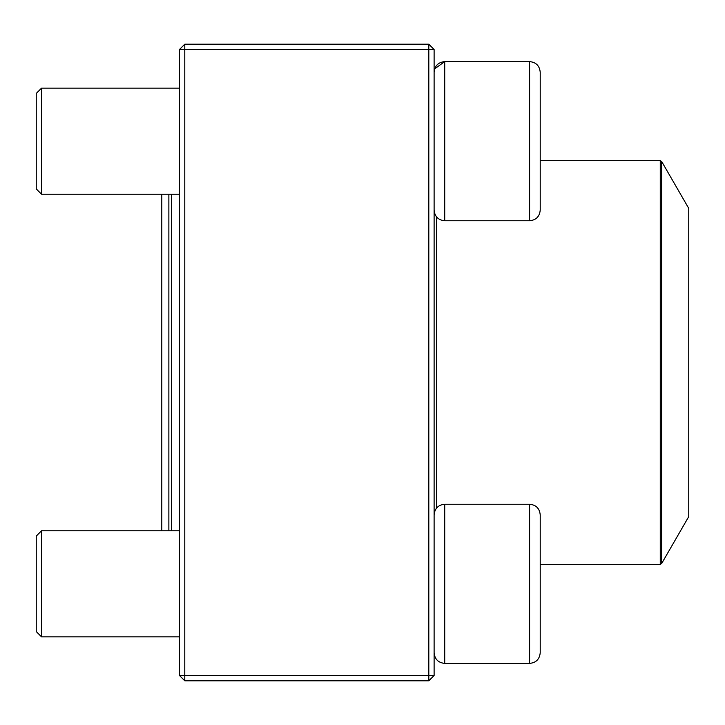 <?xml version="1.0" encoding="UTF-8"?>
<svg xmlns="http://www.w3.org/2000/svg" width="725" height="725" viewBox="0 0 725 725"><rect width="100%" height="100%" fill="white"/><g stroke="black" fill="none" stroke-linecap="round" stroke-linejoin="round"><path stroke-width="1.09" d="M428.81 680.793L184.784 680.793L179.483 675.492L179.483 49.508L184.784 49.508L184.784 675.492L428.81 675.492L428.81 49.508L184.784 49.508L184.784 44.207L428.81 44.207L428.81 49.508L434.112 49.508L434.112 675.492L428.81 675.492L428.81 680.793L434.112 675.492M184.784 680.793L184.784 675.492L179.483 675.492M179.483 49.508L184.784 44.207M428.81 44.207L434.112 49.508M540.216 72.219L540.216 210.15C539.581 216.594 536.047 220.128 529.603 220.753L529.603 61.607C536.047 62.241 539.581 65.776 540.216 72.219C539.581 65.776 536.047 62.241 529.603 61.607L444.724 61.607C438.281 62.241 434.746 65.776 434.112 72.219M434.674 68.83L444.724 61.607L444.724 220.753L529.603 220.753M41.552 194.237L36.25 188.926L36.25 93.443L41.552 88.133L41.552 194.237L179.483 194.237M540.216 514.85L540.216 652.781C539.581 659.224 536.047 662.759 529.603 663.393L529.603 504.247C536.047 504.872 539.581 508.406 540.216 514.85M41.552 583.815L41.552 636.867L179.483 636.867L41.552 636.867L36.25 631.557L36.25 536.074L41.552 530.763L41.552 583.815M179.483 530.763L41.552 530.763L161.802 530.763L161.802 194.237M529.603 504.247L444.724 504.247L444.724 663.393C438.281 662.759 434.746 659.224 434.112 652.781C434.746 659.224 438.281 662.759 444.724 663.393L529.603 663.393C536.047 662.759 539.581 659.224 540.216 652.781M168.871 530.763L168.871 194.237M171.526 194.237L171.526 530.763M661.644 563.552L688.75 516.608L688.75 208.392L661.644 161.448L661.644 563.552L660.267 564.349L660.267 160.651L540.216 160.651M436.504 508.143L436.504 216.857M41.552 88.133L179.483 88.133M444.724 220.753C438.281 220.128 434.746 216.594 434.112 210.15M444.724 504.247C438.281 504.872 434.746 508.406 434.112 514.85M36.25 631.557L41.552 636.867M444.724 663.393L529.603 663.393M660.267 564.349L540.216 564.349M660.267 160.651L661.644 161.448"/></g></svg>
